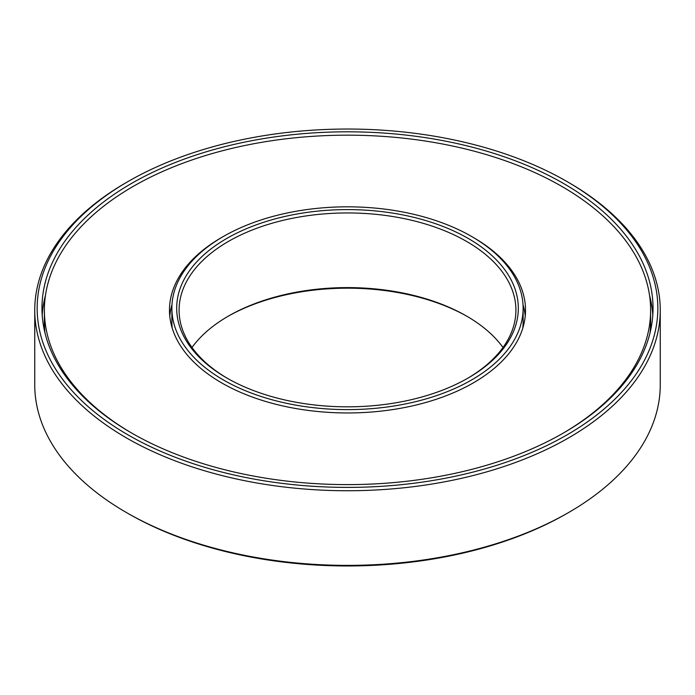 <?xml version="1.0" encoding="UTF-8"?>
<svg xmlns="http://www.w3.org/2000/svg" width="695" height="695" viewBox="0 0 695 695"><rect width="100%" height="100%" fill="white"/><g stroke="black" fill="none" stroke-linecap="round" stroke-linejoin="round"><path stroke-width="1.04" d="M525.238 316.069A178.024 102.782 0 0 0 523.022 304.775M171.978 304.775A178.024 102.782 0 0 0 169.762 316.069M522.796 328.101A175.618 101.392 0 0 0 523.118 321.967L523.118 308.215A175.618 101.392 0 0 0 347.5 206.823A175.618 101.392 0 0 0 171.882 308.215A175.618 101.392 0 0 0 223.321 379.913A175.618 101.392 0 0 0 414.707 401.892A175.618 101.392 0 0 0 523.118 308.215M171.882 308.215L171.882 321.967A175.618 101.392 0 0 0 172.204 328.101M652.805 315.087A305.531 176.4 0 0 0 649.538 295.366M45.462 295.366A305.531 176.4 0 0 0 42.195 315.087M131.459 432.942A305.531 176.4 180 0 1 41.969 308.215A305.531 176.4 180 0 1 347.5 131.815A305.531 176.4 180 0 1 653.031 308.215A305.531 176.4 180 0 1 464.425 471.184A305.531 176.4 180 0 1 131.459 432.942M44.958 332.836A303.124 175.01 180 0 1 44.376 321.967L44.376 310.179A303.124 175.01 180 0 1 347.5 135.169A303.124 175.01 180 0 1 650.624 310.179A303.124 175.01 180 0 1 562.689 433.437M650.624 310.179L650.624 321.967A303.124 175.01 180 0 1 650.042 332.836M128.054 434.914A310.344 179.18 180 0 1 128.054 181.517A310.344 179.18 180 0 1 566.946 181.517A310.344 179.18 180 0 1 566.946 434.914A310.344 179.18 180 0 1 128.054 434.914M128.054 181.517L126.351 182.498A312.75 180.561 0 0 0 34.75 310.179A312.75 180.561 0 0 0 126.351 437.859A312.75 180.561 0 0 0 467.188 476.996A312.75 180.561 0 0 0 660.25 310.179A312.75 180.561 0 0 0 568.649 182.498L566.946 181.517M226.718 377.95A170.814 98.612 0 0 0 468.282 377.941A170.814 98.612 0 0 0 468.282 238.481A170.814 98.612 0 0 0 226.718 238.481A170.814 98.612 0 0 0 226.718 377.941A170.814 98.612 0 0 0 226.718 377.95M227.578 378.436A168.407 97.231 180 0 1 179.093 310.179A168.407 97.231 180 0 1 347.5 212.948A168.407 97.231 180 0 1 515.907 310.179A168.407 97.231 180 0 1 467.422 378.436M503.006 347.5A168.407 97.231 0 0 0 466.58 316.077A168.407 97.231 0 0 0 228.42 316.077A168.407 97.231 0 0 0 191.994 347.5M227.578 316.564A170.814 98.612 180 0 1 467.422 316.564M660.25 310.179L660.25 384.822A312.75 180.561 180 0 1 568.649 512.502A312.75 180.561 180 0 1 126.351 512.502L126.351 512.502A312.75 180.561 180 0 1 34.75 384.822L34.75 310.179M128.054 513.483L128.054 513.483A310.344 179.18 0 0 0 128.054 513.483L126.351 512.502L128.054 513.483A310.344 179.18 0 0 0 566.946 513.483L568.649 512.502M132.311 433.437A303.124 175.01 180 0 1 44.376 310.179M472.53 237.012A178.024 102.782 180 0 1 525.524 310.179A178.024 102.782 180 0 1 415.627 405.133A178.024 102.782 180 0 1 221.618 382.858A178.024 102.782 180 0 1 169.476 310.179A178.024 102.782 180 0 1 222.469 237.012"/></g></svg>
